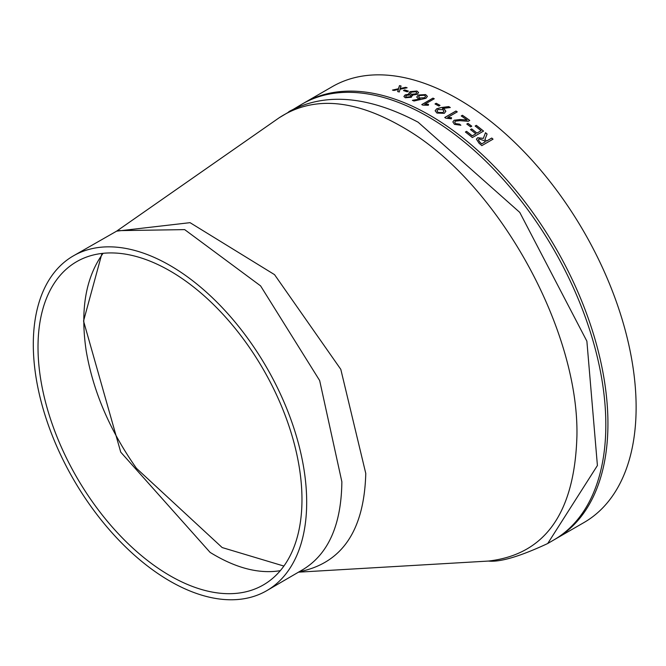 <?xml version="1.0" encoding="UTF-8"?>
<svg xmlns="http://www.w3.org/2000/svg" width="666" height="666" viewBox="0 0 666 666"><rect width="100%" height="100%" fill="white"/><g stroke="black" fill="none" stroke-linecap="round" stroke-linejoin="round"><path stroke-width="1" d="M458.166 99.092A251.665 145.296 60 0 1 622.577 320.862A251.665 145.296 60 0 1 583.999 522.527L555.81 538.802A251.665 145.296 60 0 0 594.388 337.138A251.665 145.296 60 0 0 429.978 115.368A251.665 145.296 60 0 0 304.146 102.905L332.334 86.63A251.665 145.296 60 0 1 458.166 99.092M442.499 108.558L444.38 109.191L445.879 111.264L444.305 113.32L436.929 113.062L435.131 110.772L436.638 108.816L440.9 107.592L448.726 106.593A251.665 145.296 60 0 1 450.308 107.534L442.499 108.458L444.38 109.266L445.879 111.297M475.774 133.783A251.665 145.296 60 0 0 470.496 129.595L471.678 128.913A251.665 145.296 60 0 1 476.956 133.1L481.085 130.711A251.665 145.296 60 0 0 475.149 126.016L476.323 125.341A251.665 145.296 60 0 1 483.566 131.094L472.352 137.562A251.665 145.296 60 0 0 465.401 132.026L466.583 131.344A251.665 145.296 60 0 1 472.236 135.822L475.765 133.841L472.227 135.881A251.582 145.255 60 0 0 466.575 131.41L465.442 132.059M466.791 124.043L467.973 123.36A251.665 145.296 60 0 1 471.761 126.199L470.587 126.881A251.665 145.296 60 0 0 466.791 124.043M467.107 120.046A251.665 145.296 60 0 0 461.247 115.951L462.42 115.268A251.665 145.296 60 0 1 469.755 120.421L468.223 121.304L459.823 120.654L455.477 121.129L454.678 122.161L455.611 123.651L459.532 124.117L460.847 125.225L454.478 124.367L452.855 121.903L454.154 120.23L460.281 119.497L467.107 120.046L460.281 119.564L454.145 120.296L452.855 121.936M457.276 111.863L447.777 117.349A251.665 145.296 60 0 1 447.81 117.374L451.531 117.699L451.357 118.789L445.895 118.223A251.665 145.296 60 0 0 444.738 117.491L455.952 111.014A251.665 145.296 60 0 1 457.276 111.863M435.015 103.963L436.197 103.28A251.665 145.296 60 0 1 440.026 105.353L438.844 106.036A251.665 145.296 60 0 0 435.015 103.963M434.282 98.768L424.783 104.254A251.665 145.296 60 0 1 424.816 104.271L428.538 104.296L428.363 105.261L422.902 105.153A251.665 145.296 60 0 0 421.753 104.587L432.958 98.118A251.665 145.296 60 0 1 434.282 98.768M420.046 98.976L418.181 98.51L416.7 97.053L418.281 95.013L425.624 94.58L427.406 96.379L425.932 98.31L413.977 101.007A251.665 145.296 60 0 0 412.404 100.333L420.046 98.976L412.412 100.408M405.294 97.76L403.887 96.512L405.128 94.913L409.382 94.114L408.791 93.315L410.098 91.633L416.941 91.034L418.598 92.516L417.224 94.331L412.121 95.121L412.487 95.762L412.088 95.146L411.372 97.278L405.294 97.76M403.479 90.576L404.653 89.902A251.665 145.296 60 0 1 408.408 91.134L407.226 91.816A251.665 145.296 60 0 0 403.479 90.576M405.627 87.321L400.124 88.536L401.09 86.022A251.665 145.296 60 0 0 399.508 85.606L398.426 88.745L392.474 90.077A251.665 145.296 60 0 1 393.939 90.468L398.443 89.411L397.66 91.525A251.665 145.296 60 0 1 399.242 92.008L400.108 89.227L407.134 87.787A251.665 145.296 60 0 0 405.627 87.321L405.644 87.396A251.582 145.255 60 0 1 407.001 87.812M479.029 143.19L476.415 139.136L477.68 137.729L483.333 138.378L485.497 132.692A251.665 145.296 60 0 1 487.096 134.032L484.915 139.56A251.665 145.296 60 0 1 486.588 141.017L491.749 138.037A251.665 145.296 60 0 1 493.031 139.169L481.818 145.638A251.665 145.296 60 0 0 479.029 143.19M288.819 111.663C324.733 92.174 367.823 95.679 418.09 122.186L519.771 212.404L586.879 341.175L597.41 465.517L547.727 543.506L554.029 539.835A251.673 145.305 -120 0 0 592.199 338.062A251.673 145.305 -120 0 0 427.872 116.575A251.673 145.305 -120 0 0 302.356 103.929L279.137 117.79L116.667 231.127M488.27 561.072L488.428 561.063C545.146 554.545 574.65 512.87 576.923 436.047C579.087 329.986 498.809 184.998 407.808 130.186C356.71 99.201 313.828 95.063 279.146 117.79M547.727 543.514C519.913 556.46 500.149 562.312 488.428 561.063L298.468 572.169M116.65 231.144L190.051 222.669L274.542 274.65L340.801 369.347L365.776 473.434C364.219 530.502 342.008 563.278 299.151 571.769M266.891 590.584L303.446 569.272C328.538 553.721 341.342 524.558 341.866 481.776L319.663 380.552L260.589 285.88L184.673 229.62L117.499 230.652L73.585 255.752A193.315 111.613 60 0 1 169.996 265.468A193.315 111.613 60 0 1 306.685 502.231A193.315 111.613 60 0 1 266.891 590.584A193.315 111.613 60 0 1 73.335 479.112A193.315 111.613 60 0 1 73.585 255.752M169.996 575.707A186.655 107.767 60 0 1 47.994 411.014A186.655 107.767 60 0 1 76.906 261.53A186.655 107.767 60 0 1 263.32 369.43A186.655 107.767 60 0 1 263.553 584.815A186.655 107.767 60 0 1 169.996 575.707M283.899 566.067L222.161 547.552L136.447 468.306C109.857 430.536 93.098 391.35 86.18 350.757C80.095 309.773 85.731 277.289 103.088 253.313M101.956 253.438L83.541 321.012L120.729 452.131L210.098 552.389C235.506 568.065 258.899 574.159 280.303 570.679M476.406 139.169L477.672 137.787L483.316 138.428L485.481 132.75A251.582 145.255 60 0 1 487.079 134.082M484.915 139.56L484.898 139.619A251.582 145.255 60 0 1 486.571 141.075L491.733 138.095A251.582 145.255 60 0 1 492.982 139.194M481.701 143.881L485.406 141.7L481.701 143.881A251.582 145.255 60 0 0 479.895 142.308L479.911 142.249A251.665 145.296 60 0 1 481.718 143.831M485.406 141.7A251.665 145.296 60 0 0 484.257 140.692L479.12 138.936L478.355 139.835L479.895 142.308M478.371 139.777L479.911 142.249M397.669 91.6L398.443 89.411M392.49 90.151L398.443 88.819L399.525 85.681A251.582 145.255 60 0 1 401.065 86.089M400.124 88.536L405.644 87.396M403.563 90.609L404.67 89.968A251.582 145.255 60 0 1 408.333 91.184M403.896 96.545L405.136 94.988L409.407 94.097M408.799 93.348L410.114 91.708L416.949 91.109L418.606 92.557M410.381 93.415L411.347 94.347L415.817 93.939L416.741 92.716L415.767 91.717L411.305 92.158L410.373 93.373L411.338 94.272L415.809 93.864L416.741 92.716M410.139 96.795L410.955 95.663L410.156 94.955L406.501 95.346L405.686 96.387L406.485 97.153L410.139 96.795L410.955 95.696M406.485 97.153L410.131 96.72M405.686 96.387L406.476 97.086M416.7 97.053L418.29 95.08L425.632 94.647L427.406 96.412M418.606 96.911L419.73 98.06L424.583 97.802L425.574 96.437M424.583 97.802L425.574 96.395L424.442 95.263L419.597 95.554L418.598 96.878L419.722 97.985L424.575 97.736M424.783 104.254L424.791 104.321A251.582 145.255 60 0 1 424.825 104.337L428.546 104.371M421.819 104.62L432.967 98.193A251.582 145.255 60 0 1 434.224 98.801M435.073 103.996L436.197 103.347A251.582 145.255 60 0 1 439.968 105.386M435.139 110.814L436.638 108.883L440.9 107.659L448.718 106.66A251.582 145.255 60 0 1 450.216 107.542M436.963 110.939L438.111 112.446L442.973 112.579L443.972 111.214M438.111 112.446L442.973 112.512L443.972 111.18L442.823 109.657L437.962 109.565L436.963 110.906L438.111 112.379M447.777 117.349L447.768 117.416A251.582 145.255 60 0 1 447.802 117.432L451.523 117.765M444.796 117.524L455.944 111.08A251.582 145.255 60 0 1 457.217 111.896M454.678 122.219L455.602 123.718L459.523 124.176L460.839 125.291M461.288 115.984L462.42 115.335A251.582 145.255 60 0 1 469.705 120.446M466.833 124.076L467.965 123.426A251.582 145.255 60 0 1 471.711 126.232M470.537 129.629L471.67 128.979A251.582 145.255 60 0 1 476.939 133.158L481.085 130.711M475.191 126.049L476.315 125.399A251.582 145.255 60 0 1 483.516 131.119M554.029 539.835L555.81 538.802M304.146 102.905L302.356 103.929"/></g></svg>
